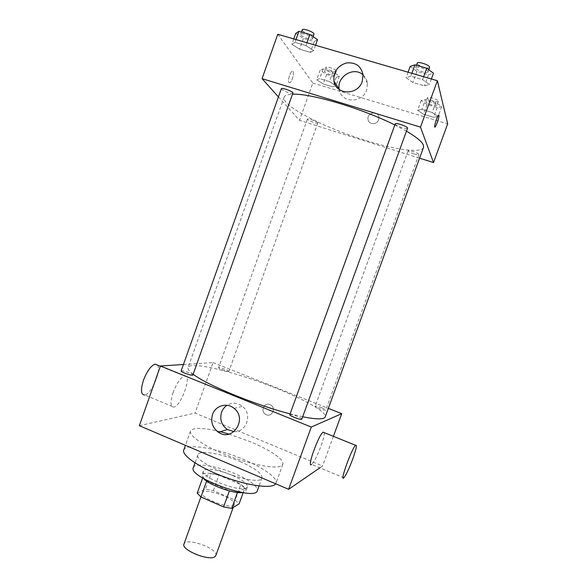 <?xml version="1.0" encoding="UTF-8"?>
<svg xmlns="http://www.w3.org/2000/svg" width="587" height="587" viewBox="0 0 587 587"><rect width="100%" height="100%" fill="white"/><g stroke="black" fill="none" stroke-linecap="round" stroke-linejoin="round"><path stroke-width="0.44" stroke-dasharray="2.94 2.2" d="M215.84 555.544C218.973 548.823 185.844 536.892 183.98 544.076M233.567 505.246L234.301 504.416C236.979 498.957 203.755 486.997 202.339 492.911C199.543 497.615 228.644 509.134 233.567 505.246M197.217 493.212L205.472 489.147L213.367 490.615L235.16 500.124L239.122 503.851M213.367 490.615L218.914 475.199L240.758 484.613L235.16 500.124M243.157 492.676L244.779 488.201L237.471 492.471M244.779 488.201L240.758 484.613M218.914 475.199L211.041 473.643L205.472 489.147M237.537 492.288L229.422 490.761L206.705 480.892L202.933 477.275L211.041 473.643M203.55 478.552L201.987 475.022C202.963 471.31 218.327 473.658 231.051 479.263C241.228 483.842 246.202 487.709 245.975 490.857L242.519 492.581M232.437 475.404C219.707 469.82 204.357 467.421 203.403 471.06C199.697 476.915 240.12 492.764 246.489 487.9L247.406 486.902C247.611 483.805 242.622 479.975 232.437 475.404M202.933 477.275L202.669 478.016M193.328 467.626C194.789 462.307 217.095 465.858 235.49 473.907C250.319 480.526 257.612 486.117 257.363 490.681M239.958 461.514C254.824 468.066 262.184 473.496 262.022 477.803C260.613 488.259 192.367 463.686 197.944 454.734C199.287 449.737 221.519 453.531 239.958 461.514M183.768 449.994C185.852 442.767 217.792 448.329 244.053 459.665C263.541 467.824 277.996 478.112 275.963 483.189L275.655 483.791M220.352 431.709C203.014 427.505 193.072 427.299 190.518 431.085C188.537 435.745 205.245 446.956 228.681 455.923C252.072 464.933 275.831 469.204 281.386 465.836L282.817 464.31C284.673 459.731 270.042 449.869 250.502 441.798L228.989 434.094M139.332 425.692L195.067 413.065L322.579 465.983L319.878 467.839M270.005 404.641C264.414 402.088 260.144 411.069 265.434 414.253C270.834 418.164 276.69 409.066 271.179 405.301L270.005 404.641L271.179 405.301C276.69 409.066 270.834 418.164 265.434 414.253C260.144 411.069 264.407 402.088 270.005 404.641M333.416 436.339L322.579 465.983M183.438 364.498L213.081 362.575L195.067 413.065M213.081 362.575L328.338 408.369M289.809 414.693C290.602 414.239 293.089 414.804 297.264 416.388C300.258 417.636 301.777 418.553 301.828 419.133M321.61 407.701C324.317 408.809 325.704 409.601 325.778 410.071C325.704 411.113 314.588 406.974 315.204 406.138C315.85 405.808 317.985 406.329 321.61 407.701M228.629 371.527L228.901 371.402C229.451 370.595 218.665 366.78 218.577 367.755C218.019 368.431 227.052 371.813 228.629 371.527M181.141 370.955C182.095 370.529 184.773 371.138 189.168 372.782C191.641 373.809 192.881 374.55 192.888 375.02M193.167 374.227C189.234 371.248 187.532 369.01 188.06 367.528C190.056 360.8 236.4 372.217 275.164 387.824C304.11 399.255 327.135 412.14 325.22 416.909M302.679 416.785L290.11 413.85M324.229 432.619C324.442 434.945 323.342 439.502 320.913 446.267C317.303 455.783 314.206 461.83 311.631 464.405L343.85 477.803M173.143 392.439C170.061 402.264 170.303 407.151 173.877 407.114C181.691 405.632 192.653 373.178 184.362 375.974C180.466 377.757 176.731 383.245 173.143 392.439M234.052 431.621C246.518 432.67 252.74 414.011 242.446 406.351C237.449 402.653 232.313 402.308 227.044 405.301M157.565 365.121C161.638 370.243 151.417 394.215 144.776 395.007L173.877 407.114M423.513 147.403C421.437 153.545 394.691 149.7 364.586 140.139C324.061 127.621 280.813 105.433 284.123 97.222C284.783 95.343 287.681 94.338 292.803 94.206M394.831 124.965L406.453 131.172M395.22 123.908L395.249 124.18C396.078 125.251 398.353 126.403 402.088 127.628C405.25 128.553 407.07 128.744 407.539 128.201M317.684 122.683L317.802 122.999C317.64 124.209 306.744 120.196 307.383 119.161C307.441 118.075 316.701 121.245 317.684 122.683M414.033 153.97C410.313 152.715 408.325 151.681 408.075 150.888C408.17 149.685 418.568 153.119 418.898 154.462L418.913 154.63C418.509 155.041 416.88 154.829 414.033 153.97M293.155 93.208C292.818 93.671 291.343 93.516 288.731 92.746C284.211 91.205 281.745 89.87 281.334 88.74M278.436 96.899L299.495 120.35L419.58 158.174M277.768 34.259L312.805 83.031L299.495 120.35M312.805 83.031L447.668 123.85M378.564 119.843L378.857 117.246C378.182 110.202 366.655 112.55 368.02 119.425C368.592 124.767 376.927 125.112 378.564 119.843L378.85 117.239C378.182 110.202 366.655 112.55 368.02 119.425C368.592 124.76 376.927 125.112 378.564 119.843M294.953 42.374L291.893 44.245L299.597 49.205L310.354 52.368L313.641 50.614L305.944 45.588L294.953 42.374L291.893 44.245L299.597 49.205L310.354 52.368L313.641 50.614L305.944 45.588L294.953 42.374L295.951 39.556M421.906 109.409L417.628 110.312L423.521 114.238L433.646 117.297L438.085 116.483L432.245 112.521L421.906 109.409L417.628 110.312L423.521 114.238L433.646 117.297L438.085 116.483L432.245 112.521L421.906 109.409L425.531 99.445L421.209 100.465L427.072 104.479L437.212 107.509L441.703 106.585L435.884 102.527L425.531 99.445M332.858 71.871L329.388 81.586L335.551 85.445L329.388 81.586L319.651 78.658L316.672 79.883L323.254 83.956L332.807 86.839L335.749 85.775L332.807 86.839L323.254 83.956L316.672 79.883L320.084 70.308L326.651 74.461L336.212 77.323L339.403 76.068L332.858 71.871L323.107 68.965L320.084 70.308M410.827 76.229L406.101 77.704L412.918 82.496L424.416 85.871L429.361 84.521L422.589 79.671L410.827 76.229L406.101 77.704L412.918 82.496L424.416 85.871L429.361 84.521L422.589 79.671L410.827 76.229L411.883 73.316M289.031 82.554L289.758 82.76C292.341 82.136 294.96 69.992 292.245 71.159C290.169 71.607 287.498 81.087 289.031 82.554L289.765 82.767C292.341 82.136 294.968 69.992 292.253 71.159C290.169 71.607 287.505 81.087 289.031 82.554M434.828 127.108C433.712 127.159 437.183 116.057 438.555 115.199L438.783 115.118M363.067 74.901C365.562 77.132 367.029 79.957 367.462 83.369L366.677 89.987C362.45 103.598 341.201 103.18 339.301 89.613M410.166 66.463L416.953 71.372L428.473 74.71L433.47 73.206M427.982 71.614L427.974 71.944C427.49 74.131 414.561 69.677 415.603 67.681C415.948 65.656 427.696 69.383 427.982 71.614M408.09 72.208L406.101 77.704M416.953 71.372L412.918 82.496M428.473 74.71L424.416 85.871M431.372 78.988L429.361 84.521M423.653 76.743L422.589 79.671M429.618 67.424C429.119 69.662 416.183 65.208 417.24 63.169M295.753 33.349L303.428 38.419L314.206 41.552L317.538 39.659M312.409 38.17L312.533 38.757C312.108 40.819 299.737 36.064 300.691 34.207C300.962 32.417 311.271 35.902 312.409 38.17M293.779 38.918L291.893 44.245M303.428 38.419L299.597 49.205M314.206 41.552L310.354 52.368M315.549 45.258L313.641 50.614M306.95 42.756L305.944 45.588M314.089 34.384C313.649 36.482 301.278 31.727 302.246 29.827M436.875 105.139L436.875 105.359C436.53 107.054 425.157 103.18 425.986 101.654C426.228 100.076 436.684 103.415 436.875 105.139M421.209 100.465L417.628 110.312M427.072 104.479L423.521 114.238M437.212 107.509L433.646 117.297M441.703 106.585L438.085 116.483M435.884 102.527L432.245 112.521M438.32 101.184L438.313 101.404C437.961 103.129 426.58 99.262 427.424 97.706C427.674 96.092 438.144 99.43 438.32 101.184M334.854 74.718L334.942 75.114C334.634 76.721 323.716 72.671 324.501 71.232C324.684 69.809 333.988 72.935 334.854 74.718M326.651 74.461L323.254 83.956M336.212 77.323L332.807 86.839M339.403 76.068L335.955 85.702M329.388 81.586L319.651 78.658L316.672 79.883M323.107 68.965L319.651 78.658M336.234 70.866L336.314 71.269C335.999 72.913 325.081 68.855 325.873 67.388C326.064 65.935 335.375 69.061 336.234 70.866M233.193 507.484L234.301 504.416M200.893 496.947L202.339 492.911M203.403 471.06L201.987 475.022M247.406 486.902L245.975 490.857M197.944 454.734L195.016 462.916M262.022 477.803L259.065 485.97M190.518 431.085L185.433 445.335M282.817 464.31L275.963 483.189M234.059 408.376L242.446 406.351M160.354 366.251L184.362 375.974M284.123 97.222L188.06 367.528M307.383 119.161L218.577 367.755M317.802 122.999L228.901 371.402M408.075 150.888L315.204 406.138M418.913 154.63L325.778 410.071M367.462 83.369L363.045 74.688M416.477 65.274L415.603 67.681M428.774 69.736L427.974 71.944M301.447 32.08L300.691 34.207M313.238 36.768L312.533 38.757M427.424 97.706L425.986 101.654M438.313 101.404L436.875 105.359M325.873 67.388L324.501 71.232M336.314 71.269L334.942 75.114"/><path stroke-width="0.88" d="M200.893 496.947L183.98 544.076C180.781 549.894 209.713 561.59 215.025 556.586L215.84 555.544L233.193 507.484M229.37 490.908L223.588 506.941L200.93 496.976L197.217 493.212L202.669 478.016M243.157 492.676L239.122 503.851L231.733 508.379L223.588 506.941M237.471 492.471L231.733 508.379M242.519 492.581C233.934 493.961 209.288 485.089 203.55 478.552M206.631 481.091L200.93 496.976M259.065 485.97L257.363 490.681C255.719 501.76 187.524 477.216 193.328 467.626L195.016 462.916M275.655 483.791C272.654 488.956 249.248 486.139 224.528 476.996C199.785 467.92 181.449 455.387 183.768 449.994L185.433 445.335M228.989 434.094L220.352 431.709M319.878 467.839L288.621 489.316L139.332 425.692L160.442 365.995L183.438 364.498M328.338 408.369L341.7 413.681L333.416 436.339M301.828 419.133C301.696 420.468 289.053 415.794 289.809 414.693L395.22 123.908C395.455 122.25 408.413 126.763 407.539 128.201L301.828 419.133M341.7 413.681L311.286 427.057L160.442 365.995M192.888 375.02C192.785 376.267 180.436 371.997 181.141 370.955L281.334 88.74C281.444 87.39 291.71 90.912 292.994 92.753L192.888 375.02M406.453 131.172C416.366 136.998 422.002 141.643 423.374 145.114L423.513 147.403L325.22 416.909C324.141 419.544 316.628 419.5 302.679 416.785M290.11 413.85C255.719 405.162 206.463 384.852 193.167 374.227M311.631 464.405C306.377 468.984 318.47 434.96 323.107 432.164L324.229 432.619M311.286 427.057L288.621 489.316M212.545 414.459C215.422 405.573 227.052 402.234 234.059 408.376C247.883 418.847 232.555 442.26 218.489 432.296C212.465 427.762 210.484 421.818 212.545 414.459M227.044 405.301C224.483 406.982 222.656 409.293 221.563 412.25C219.567 419.375 221.49 425.135 227.345 429.515L234.052 431.621M352.655 459.261C356.243 449.136 357.212 444.484 355.568 445.306C351.701 448.461 339.352 482.763 343.85 477.803C346.081 475.052 349.016 468.874 352.655 459.261M144.776 395.007C140.902 394.912 140.462 389.981 143.463 380.229C147.029 371.123 150.896 365.745 155.056 364.109L157.565 365.121M292.803 94.206C310.516 93.208 362.539 108.661 394.831 124.965M419.58 158.174L433.514 162.562L420.483 127.13L262.066 78.658L278.436 96.899M262.066 78.658L277.768 34.259L437.374 80.742L447.668 123.85L433.514 162.562M437.374 80.742L420.483 127.13M362.23 81.534C357.828 95.71 335.698 95.153 333.944 80.991C333.357 71.952 337.459 65.949 346.264 62.992C355.392 61.995 360.99 65.891 363.045 74.688L362.23 81.534M438.783 115.118L438.922 115.316C439.458 116.659 436.273 126.278 435.055 127.027C433.338 128.641 437.007 116.219 438.562 115.199L438.929 115.316C439.458 116.659 436.273 126.278 435.048 127.027L434.828 127.108M339.301 89.613L339.257 89.4C336.358 76.78 353.844 66.03 363.067 74.901M431.372 78.988L433.47 73.206L426.742 68.231L414.958 64.834L410.166 66.463L408.09 72.208M426.742 68.231L423.653 76.743M414.958 64.834L411.883 73.316M416.477 65.274L417.24 63.169C417.599 61.099 429.354 64.827 429.625 67.094L428.774 69.736M315.549 45.258L317.538 39.659L309.877 34.516L298.871 31.338L295.753 33.349L293.779 38.918M309.877 34.516L306.95 42.756M298.871 31.338L295.951 39.556M301.447 32.08L302.246 29.827C302.525 28.007 312.842 31.485 313.964 33.789L313.238 36.768M218.489 432.296L227.345 429.515M355.568 445.306L323.107 432.164M155.056 364.109L160.354 366.251M339.257 89.4L333.944 80.991"/></g></svg>
